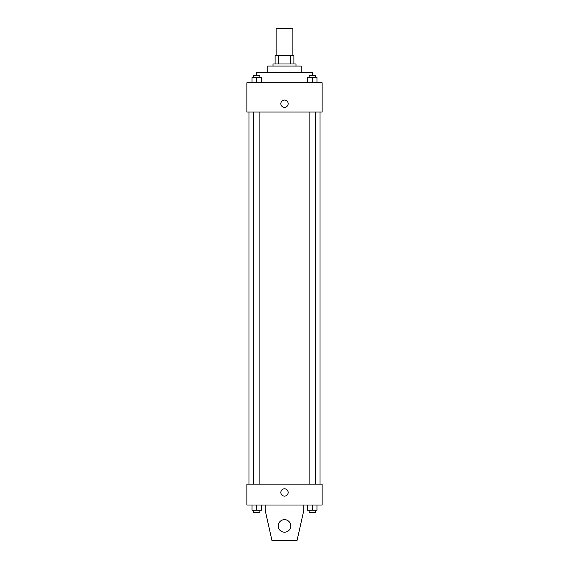 <?xml version="1.0" encoding="UTF-8"?>
<svg xmlns="http://www.w3.org/2000/svg" width="569" height="569" viewBox="0 0 569 569"><rect width="100%" height="100%" fill="white"/><g stroke="black" fill="none" stroke-linecap="round" stroke-linejoin="round"><path stroke-width="0.85" d="M292.864 55.62L292.864 28.45L276.136 28.45L276.136 55.62M278.369 63.984L278.369 55.62L275.097 55.62L275.097 63.984L275.097 55.62M278.369 55.62L293.903 55.62L293.903 63.984M290.631 63.984L290.631 55.62M273.006 66.075L273.006 63.984L295.994 63.984L295.994 66.075M267.779 72.341L267.779 66.075L301.221 66.075L301.221 72.341M256.285 75.478L256.285 72.341L312.715 72.341L312.715 75.478M246.875 82.797L322.125 82.797L322.125 112.057L246.875 112.057L246.875 82.797M284.5 107.356A3.656 3.656 0 0 1 281.335 101.865A3.656 3.656 0 0 1 287.665 101.865A3.656 3.656 0 0 1 284.5 107.356M246.875 484.112L322.125 484.112L322.125 505.016L246.875 505.016L246.875 484.112M280.844 492.477A3.656 3.656 0 0 1 286.328 489.304A3.656 3.656 0 0 1 286.328 495.642A3.656 3.656 0 0 1 280.844 492.477M303.832 505.016L303.832 510.244L297.039 540.55L271.961 540.55L265.168 510.244L265.168 505.016M278.227 525.92A6.273 6.273 0 0 1 287.637 520.486A6.273 6.273 0 0 1 287.637 531.346A6.273 6.273 0 0 1 278.227 525.92M307.552 82.797L307.552 77.569L316.961 77.569L316.961 82.797L316.961 77.569M312.26 82.797L312.26 77.569M315.397 77.569L315.397 75.478L309.123 75.478L309.123 77.569M252.039 82.797L252.039 77.569L261.448 77.569L261.448 82.797L261.448 77.569M256.74 82.797L256.74 77.569M259.877 77.569L259.877 75.478L253.603 75.478L253.603 77.569M307.552 505.016L307.552 510.244L316.961 510.244L316.961 505.016L316.961 510.244M312.26 510.244L312.26 505.016M315.397 510.244L315.397 512.335L309.123 512.335L309.123 510.244M252.039 505.016L252.039 510.244L261.448 510.244L261.448 505.016L261.448 510.244M256.74 510.244L256.74 505.016M259.877 510.244L259.877 512.335L253.603 512.335L253.603 510.244M320.034 484.112L320.034 112.057M248.966 484.112L248.966 112.057M309.123 112.057L309.123 484.112M315.397 112.057L315.397 484.112M259.877 484.112L259.877 112.057M253.603 484.112L253.603 112.057"/></g></svg>
